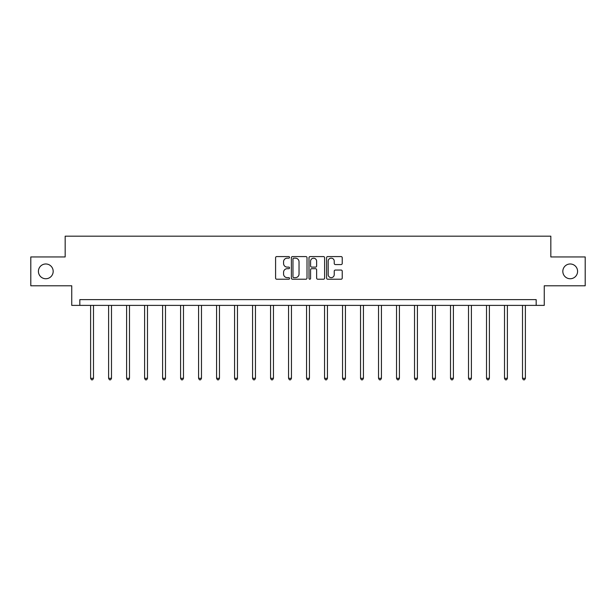 <?xml version="1.0" encoding="UTF-8"?>
<svg xmlns="http://www.w3.org/2000/svg" width="616" height="616" viewBox="0 0 616 616"><rect width="100%" height="100%" fill="white"/><g stroke="black" fill="none" stroke-linecap="round" stroke-linejoin="round"><path stroke-width="0.92" d="M289.543 257.373A0.793 0.793 0 0 0 288.75 256.579L276.723 256.579A1.132 1.132 0 0 0 275.591 257.711L275.591 278.093A1.132 1.132 0 0 0 276.723 279.225L288.75 279.225A0.793 0.793 0 0 0 289.543 278.432A0.793 0.793 0 0 0 288.75 277.639L287.195 277.639A3.627 3.627 0 0 1 283.568 274.02L283.568 272.318A3.627 3.627 0 0 1 287.195 268.692L288.75 268.692A0.793 0.793 0 0 0 289.543 267.906A0.793 0.793 0 0 0 288.75 267.113L287.195 267.113A3.627 3.627 0 0 1 283.568 263.486L283.568 261.785A3.627 3.627 0 0 1 287.195 258.166L288.75 258.166A0.793 0.793 0 0 0 289.543 257.373M562.824 271.363A7.384 7.384 0 0 0 570.2 278.748A7.384 7.384 0 0 0 577.585 271.363A7.384 7.384 0 0 0 570.2 263.979A7.384 7.384 0 0 0 562.824 271.363M38.415 271.363A7.384 7.384 0 0 0 45.8 278.748A7.384 7.384 0 0 0 53.176 271.363A7.384 7.384 0 0 0 45.8 263.979A7.384 7.384 0 0 0 38.415 271.363M341.095 264.564A1.132 1.132 0 0 0 342.226 263.432L342.226 257.711A1.132 1.132 0 0 0 341.095 256.579L327.727 256.579A1.132 1.132 0 0 0 326.596 257.711L326.596 278.093A1.132 1.132 0 0 0 327.727 279.225L341.095 279.225A1.132 1.132 0 0 0 342.226 278.093L342.226 271.186A1.132 1.132 0 0 0 341.095 270.054L335.374 270.054A1.132 1.132 0 0 0 334.242 271.186L334.242 274.613A3.026 3.026 0 0 1 331.215 277.639A3.026 3.026 0 0 1 328.182 274.613L328.182 261.192A3.026 3.026 0 0 1 331.215 258.166A3.026 3.026 0 0 1 334.242 261.192L334.242 263.432A1.132 1.132 0 0 0 335.374 264.564L341.095 264.564M536.174 305.39L544.251 305.39L544.251 285.786L585.2 285.786L585.2 256.941L550.827 256.941L550.827 236.182L65.173 236.182L65.173 256.941L30.8 256.941L30.8 285.786L71.749 285.786L71.749 305.39L536.174 305.39L536.174 299.622L79.826 299.622L79.826 305.39M307.007 257.711A1.132 1.132 0 0 0 305.875 256.579L292.515 256.579A1.132 1.132 0 0 0 291.383 257.711L291.383 278.093A1.132 1.132 0 0 0 292.515 279.225L305.875 279.225A1.132 1.132 0 0 0 307.007 278.093L307.007 257.711M310.125 256.579L323.485 256.579A1.132 1.132 0 0 1 324.617 257.711L324.617 278.093A1.132 1.132 0 0 1 323.485 279.225L317.764 279.225A1.132 1.132 0 0 1 316.632 278.093L316.632 269.823A1.132 1.132 0 0 0 315.5 268.692L311.711 268.692A1.132 1.132 0 0 0 310.58 269.823L310.58 278.432A0.793 0.793 0 0 1 309.786 279.225A0.793 0.793 0 0 1 308.993 278.432L308.993 257.711A1.132 1.132 0 0 1 310.125 256.579M293.763 258.166A0.793 0.793 0 0 0 292.97 258.959L292.97 276.846A0.793 0.793 0 0 0 293.763 277.639L295.403 277.639A3.627 3.627 0 0 0 299.03 274.02L299.03 261.785A3.627 3.627 0 0 0 295.403 258.166L293.763 258.166M316.632 261.253A3.026 3.026 0 0 0 313.606 258.22A3.026 3.026 0 0 0 310.58 261.253L310.58 265.981A1.132 1.132 0 0 0 311.711 267.113L315.5 267.113A1.132 1.132 0 0 0 316.632 265.981L316.632 261.253M90.614 305.39L90.614 378.324L93.493 378.324L93.493 305.39M93.493 378.324L92.631 379.818L91.476 379.818L90.614 378.324M108.609 305.39L108.609 378.324L111.488 378.324L111.488 305.39M111.488 378.324L110.626 379.818L109.471 379.818L108.609 378.324M126.603 305.39L126.603 378.324L129.483 378.324L129.483 305.39M129.483 378.324L128.621 379.818L127.466 379.818L126.603 378.324M144.598 305.39L144.598 378.324L147.486 378.324L147.486 305.39M147.486 378.324L146.616 379.818L145.461 379.818L144.598 378.324M162.593 305.39L162.593 378.324L165.481 378.324L165.481 305.39M165.481 378.324L164.611 379.818L163.456 379.818L162.593 378.324M180.588 305.39L180.588 378.324L183.476 378.324L183.476 305.39M183.476 378.324L182.606 379.818L181.458 379.818L180.588 378.324M198.583 305.39L198.583 378.324L201.47 378.324L201.47 305.39M201.47 378.324L200.6 379.818L199.453 379.818L198.583 378.324M216.578 305.39L216.578 378.324L219.465 378.324L219.465 305.39M219.465 378.324L218.603 379.818L217.448 379.818L216.578 378.324M234.573 305.39L234.573 378.324L237.46 378.324L237.46 305.39M237.46 378.324L236.598 379.818L235.443 379.818L234.573 378.324M252.568 305.39L252.568 378.324L255.455 378.324L255.455 305.39M255.455 378.324L254.593 379.818L253.438 379.818L252.568 378.324M270.57 305.39L270.57 378.324L273.45 378.324L273.45 305.39M273.45 378.324L272.588 379.818L271.433 379.818L270.57 378.324M288.565 305.39L288.565 378.324L291.445 378.324L291.445 305.39M291.445 378.324L290.583 379.818L289.428 379.818L288.565 378.324M306.56 305.39L306.56 378.324L309.44 378.324L309.44 305.39M309.44 378.324L308.577 379.818L307.423 379.818L306.56 378.324M324.555 305.39L324.555 378.324L327.435 378.324L327.435 305.39M327.435 378.324L326.572 379.818L325.417 379.818L324.555 378.324M342.55 305.39L342.55 378.324L345.43 378.324L345.43 305.39M345.43 378.324L344.567 379.818L343.412 379.818L342.55 378.324M360.545 305.39L360.545 378.324L363.432 378.324L363.432 305.39M363.432 378.324L362.562 379.818L361.407 379.818L360.545 378.324M378.54 305.39L378.54 378.324L381.427 378.324L381.427 305.39M381.427 378.324L380.557 379.818L379.402 379.818L378.54 378.324M396.535 305.39L396.535 378.324L399.422 378.324L399.422 305.39M399.422 378.324L398.552 379.818L397.397 379.818L396.535 378.324M414.53 305.39L414.53 378.324L417.417 378.324L417.417 305.39M417.417 378.324L416.547 379.818L415.4 379.818L414.53 378.324M432.524 305.39L432.524 378.324L435.412 378.324L435.412 305.39M435.412 378.324L434.542 379.818L433.395 379.818L432.524 378.324M450.519 305.39L450.519 378.324L453.407 378.324L453.407 305.39M453.407 378.324L452.544 379.818L451.389 379.818L450.519 378.324M468.514 305.39L468.514 378.324L471.402 378.324L471.402 305.39M471.402 378.324L470.539 379.818L469.384 379.818L468.514 378.324M486.517 305.39L486.517 378.324L489.397 378.324L489.397 305.39M489.397 378.324L488.534 379.818L487.379 379.818L486.517 378.324M504.512 305.39L504.512 378.324L507.392 378.324L507.392 305.39M507.392 378.324L506.529 379.818L505.374 379.818L504.512 378.324M522.507 305.39L522.507 378.324L525.386 378.324L525.386 305.39M525.386 378.324L524.524 379.818L523.369 379.818L522.507 378.324"/></g></svg>
